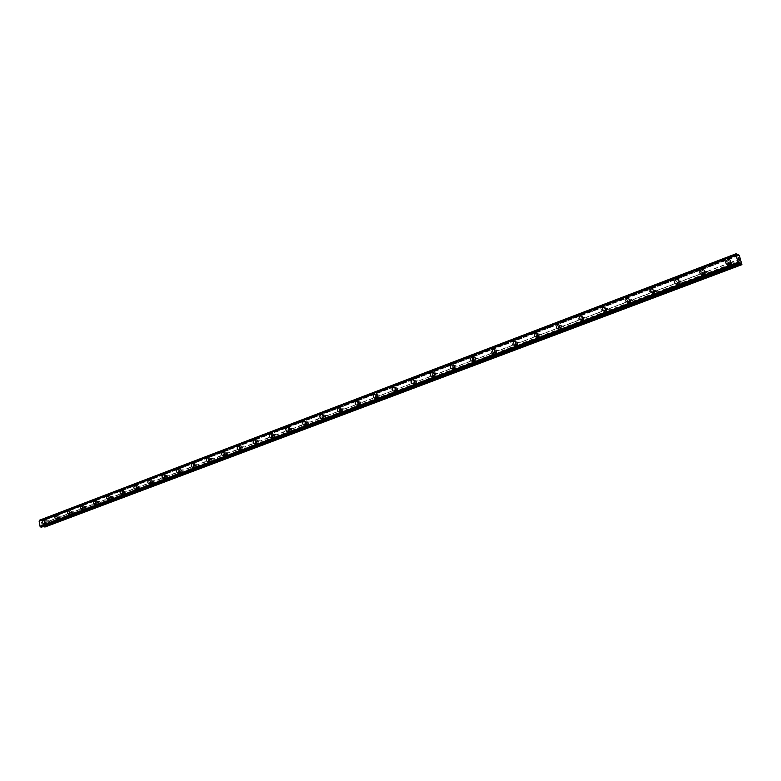 <?xml version="1.0" encoding="UTF-8"?>
<svg xmlns="http://www.w3.org/2000/svg" width="781" height="781" viewBox="0 0 781 781"><rect width="100%" height="100%" fill="white"/><g stroke="black" fill="none" stroke-linecap="round" stroke-linejoin="round"><path stroke-width="0.59" stroke-dasharray="3.9 2.93" d="M48.324 521.376L48.344 522.548L49.232 522.889L49.72 522.245L49.047 520.702L44.81 522.714L43.882 519.853L41.256 521.152L39.694 520.136M46.05 523.114L45.63 520.947L46.05 523.114M43.668 520.439L43.668 520.439C45.044 521.415 45.142 522.567 43.961 523.885M60.713 516.68L60.742 517.862L61.64 518.203L62.138 517.549L61.211 516.026L49.467 520.947M58.458 518.408L58.038 516.231L58.458 518.408M56.095 515.704L56.095 515.704C57.472 516.7 57.569 517.862 56.378 519.189M73.316 511.897L73.346 513.088L74.254 513.429L74.761 512.766L73.824 511.233L61.875 516.241M71.081 513.634L70.905 511.399L71.081 513.634M68.728 510.891L68.728 510.891C70.124 511.897 70.212 513.068 69.001 514.406M86.125 507.035L86.164 508.236L87.082 508.577L87.335 506.576L86.642 506.371L74.498 511.448M83.918 508.773L83.743 506.518L83.918 508.773M81.575 506L81.575 506C82.981 507.025 83.079 508.197 81.849 509.534M99.158 502.085L99.197 503.296L100.134 503.638L100.661 502.964L99.685 501.412L87.335 506.576M96.981 503.823L96.532 501.587L96.981 503.823M94.647 501.021L94.647 501.021C96.073 502.056 96.161 503.247 94.911 504.585M112.425 497.058L112.464 498.278L113.411 498.62L113.665 496.589L112.952 496.374L100.388 501.627M110.258 498.786L109.809 496.54L110.258 498.786M107.944 495.964L107.954 495.964C109.379 497.009 109.467 498.21 108.208 499.547M125.907 491.942L125.956 493.162L126.922 493.514L127.459 492.821L127.176 491.454L126.454 491.249L113.665 496.589M123.779 493.67L123.31 491.405L123.779 493.67M121.485 490.81L121.485 490.81C122.929 491.874 123.007 493.084 121.729 494.422M139.643 486.729L139.692 487.969L140.668 488.31L140.931 486.241L140.189 486.036L127.176 491.454M137.534 488.457L137.056 486.172L137.534 488.457M135.259 485.567L135.259 485.567C136.714 486.651 136.792 487.871 135.494 489.209M153.613 481.428L153.662 482.678L154.658 483.019L154.931 480.93L154.179 480.725L140.931 486.241M151.534 483.156L151.055 480.852L151.534 483.156M149.288 480.227L149.288 480.227C150.753 481.33 150.821 482.56 149.503 483.908M167.837 476.029L167.895 477.289L168.901 477.63L169.174 475.522L168.413 475.317L154.931 480.93M165.787 477.757L165.299 475.434L165.787 477.757M163.571 474.799L163.561 474.799C165.035 475.922 165.103 477.152 163.766 478.499M182.315 470.533L182.373 471.802L183.398 472.154L183.984 471.431L183.681 470.016L182.9 469.811L169.174 475.522M180.304 472.251L179.796 469.908L180.304 472.251M178.107 469.264L178.107 469.264C179.591 470.406 179.65 471.656 178.293 473.003M197.066 464.939L197.124 466.218L198.169 466.569L198.452 464.412L197.652 464.207L183.681 470.016M195.074 466.657L194.567 464.295L195.074 466.657M192.917 463.641L192.917 463.641C194.401 464.802 194.459 466.052 193.083 467.399M212.081 459.248L212.149 460.526L213.203 460.878L213.809 460.136L213.496 458.711L212.686 458.506L198.452 464.412M210.128 460.956L209.611 458.574L210.128 460.956M208.01 457.9L208 457.9C209.493 459.091 209.542 460.351 208.146 461.688M227.378 453.439L227.447 454.737L228.521 455.089L229.136 454.337L228.823 452.892L227.993 452.687L213.496 458.711M225.465 455.147L224.938 452.746L225.465 455.147M223.376 452.062L223.376 452.062C224.869 453.273 224.899 454.542 223.493 455.87M242.959 447.523L243.037 448.831L244.131 449.182L244.756 448.421L244.433 446.966L243.584 446.771L228.823 452.892M241.085 449.231L240.548 446.8L241.085 449.231M239.045 446.117L239.045 446.117C240.528 447.347 240.558 448.626 239.123 449.954M258.843 441.499L258.921 442.817L260.034 443.169L260.669 442.397L260.337 440.933L259.477 440.738L244.433 446.966M257.008 443.198L256.969 440.738L256.451 440.757L256.49 443.208L257.008 443.198M255.006 440.054L255.006 440.054C256.49 441.314 256.51 442.602 255.055 443.911M275.029 435.359L275.107 436.686L276.24 437.038L276.884 436.267L276.552 434.783L275.673 434.587L260.337 440.933M273.233 437.048L273.223 434.578L272.667 434.587L272.676 437.057L273.233 437.048M271.29 433.875L271.28 433.875C272.764 435.163 272.764 436.462 271.3 437.76M291.528 429.101L291.616 430.438L292.758 430.79L293.422 430.009L293.08 428.515L292.182 428.31L276.552 434.783M289.771 430.78L289.79 428.3L289.195 428.3L289.185 430.78L289.771 430.78M287.886 427.578L287.886 427.578C289.341 428.896 289.331 430.204 287.857 431.493M308.339 422.716L308.436 424.073L309.598 424.425L310.282 423.624L309.92 422.121L309.012 421.925L293.08 428.515M306.63 424.395L306.679 421.896L306.045 421.886L306.006 424.386L306.63 424.395M304.815 421.164L304.815 421.164C306.259 422.511 306.23 423.819 304.736 425.098M325.492 416.214L325.589 417.571L326.78 417.923L327.464 417.122L327.102 415.599L326.175 415.404L309.92 422.121M323.832 417.884L323.91 415.375L323.227 415.346L323.158 417.855L323.832 417.884M322.084 414.633L322.075 414.633C323.5 416.009 323.461 417.318 321.948 418.567M342.986 409.576L343.093 410.952L344.294 411.304L344.997 410.484L344.626 408.951L343.689 408.756L342.986 409.576L327.102 415.599M341.365 411.236L341.492 408.727L340.76 408.678L340.653 411.196L341.365 411.236M339.696 407.965L339.696 407.965C341.092 409.371 341.033 410.689 339.51 411.919M360.822 402.801L360.939 404.187L362.159 404.548L362.882 403.718L362.501 402.166L361.544 401.971L360.822 402.801L344.626 408.951M359.26 404.451L359.426 401.942L358.645 401.883L358.489 404.392L359.26 404.451M357.678 401.17L357.678 401.17C359.035 402.605 358.957 403.923 357.425 405.134M379.029 395.899L379.146 397.295L380.396 397.646L381.128 396.807L380.747 395.245L379.761 395.059L379.029 395.899L362.501 402.166M377.526 397.539L377.731 395.02L376.891 394.942L376.686 397.461L377.526 397.539M376.042 394.249L376.032 394.249C377.35 395.713 377.243 397.031 375.71 398.203M397.607 388.85L397.734 390.256L399.003 390.607L399.755 389.758L399.364 388.186L398.359 388.001L397.607 388.85L380.747 395.245M396.162 390.48L396.416 387.972L395.508 387.854L395.254 390.363L396.162 390.48M394.776 387.181L394.776 387.181C396.045 388.684 395.908 389.992 394.366 391.135M416.576 381.655L416.703 383.08L418.001 383.432L418.704 382.319L418.362 380.972L417.337 380.786L416.576 381.655L399.364 388.186M415.18 383.266L415.502 380.767L414.516 380.62L414.213 383.129L415.18 383.266M413.92 379.986L413.91 379.986C415.121 381.509 414.945 382.817 413.413 383.92M435.935 374.304L436.071 375.739L437.389 376.1L438.17 375.222L437.809 373.767L436.706 373.435L435.935 374.304L418.362 380.972M434.607 375.915L434.988 373.435L433.924 373.24L433.553 375.729L434.607 375.915M433.465 372.644L433.465 372.644C434.597 374.187 434.392 375.495 432.869 376.549M455.704 366.806L455.85 368.251L457.188 368.603L457.988 367.714L457.598 366.152L456.495 365.918L455.704 366.806L437.76 373.611L434.988 373.435M454.444 368.398L454.893 365.947L453.751 365.703L453.312 368.163L454.444 368.398M453.439 365.166L453.439 365.166C454.483 366.728 454.249 368.017 452.726 369.022M475.902 359.143L476.049 360.607L477.416 360.959L478.177 359.797L477.806 358.42L476.713 358.245L475.902 359.143L457.568 366.094M474.702 360.724L475.229 358.303L473.999 358.001L473.481 360.422L474.702 360.724M473.842 357.532L473.022 361.339M496.531 351.313L496.667 352.758L498.083 353.139L498.913 352.231L498.571 350.767L497.36 350.405L496.531 351.313L477.806 358.42M495.408 352.875L496.003 350.513L494.685 350.122L494.09 352.504L495.408 352.875M494.695 349.751L493.758 353.481M517.608 343.318L517.774 344.802L519.199 345.153L520.048 344.226L519.765 342.839L518.457 342.39L517.608 343.318L498.473 350.581M516.563 344.86L517.237 342.556L515.821 342.088L515.157 344.401L516.563 344.86M516.007 341.824L514.943 345.456M539.154 335.137L539.329 336.64L540.784 336.992L541.643 336.055L541.428 334.756L540.022 334.2L539.154 335.137L519.599 342.566M538.187 336.67L538.939 334.434L537.426 333.868L536.684 336.113L538.187 336.67M537.797 333.731L536.606 337.246M561.188 326.78L561.373 328.303L562.847 328.655L563.736 327.698L563.57 326.497L562.066 325.823L561.188 326.78L541.194 334.366M560.299 328.293L561.129 326.146L559.528 325.462L558.698 327.62L560.299 328.293M560.065 325.472L558.757 328.86M583.71 318.238L583.905 319.771L585.408 320.112L586.316 319.146L586.209 318.052L584.618 317.262L583.71 318.238L563.267 325.989M582.919 319.722L583.817 317.672L582.118 316.861L581.23 318.931L582.919 319.722M582.821 317.047L581.406 320.278M606.759 309.491L606.954 311.043L608.497 311.385L609.356 309.432L607.677 308.505L606.759 309.491L585.838 317.428M606.046 310.965L607.013 309.012L605.236 308.075L604.279 310.028L606.046 310.965M606.095 308.436L604.582 311.492M630.326 300.548L630.54 302.11L632.112 302.452L633.03 300.607L632.551 299.699L631.273 299.543L630.326 300.548L608.926 308.671M629.72 301.993L630.736 300.168L628.881 299.074L627.875 300.919L629.72 301.993M629.896 299.631L628.295 302.511M654.458 291.391L654.673 292.973L656.274 293.314L657.241 291.586L656.733 290.532L655.425 290.376L654.458 291.391L632.551 299.699M653.941 292.816L655.005 291.098L653.092 289.868L652.037 291.596L653.941 292.816M654.234 290.62L652.565 293.314M679.158 282.019L679.382 283.62L681.022 283.962L682.018 282.341L681.481 281.14L680.144 280.984L679.158 282.019L656.733 290.532M678.748 283.425L679.841 281.824L677.869 280.438L676.785 282.058L678.748 283.425M679.138 281.385L677.42 283.903M704.442 272.423L704.687 274.033L706.356 274.375L707.371 272.872L706.834 271.524L705.458 271.378L704.442 272.423L681.481 281.14M704.15 273.799L705.253 272.305L703.251 270.782L702.139 272.296L704.15 273.799M704.618 271.925L702.871 274.258M732.305 264.564L733.339 263.158L732.793 261.674L731.387 261.528L730.176 262.894L730.596 264.222L732.305 264.564M730.167 263.939L731.289 262.562L729.239 260.893L728.117 262.299L730.167 263.939M730.704 262.211L728.937 264.378M730.43 264.818L732.188 262.65C732.148 260.512 731.075 259.634 728.976 260.024L727.218 262.231C727.287 264.339 728.351 265.198 730.43 264.818M729.083 264.427L730.86 262.25C730.811 260.112 729.737 259.233 727.638 259.624L725.871 261.84C725.939 263.949 727.013 264.818 729.083 264.427M704.403 274.658L706.151 272.325C705.985 270.333 704.931 269.533 702.988 269.923L701.25 272.296C701.436 274.258 702.48 275.049 704.403 274.658M703.017 274.297L704.774 271.964C704.608 269.962 703.554 269.162 701.611 269.552L699.864 271.934C700.04 273.897 701.094 274.687 703.017 274.297M678.992 284.274L680.71 281.765C680.436 279.93 679.411 279.198 677.615 279.588L675.907 282.136C676.2 283.942 677.234 284.655 678.992 284.274M677.576 283.942L679.294 281.424C679.021 279.578 677.986 278.856 676.2 279.247L674.481 281.795C674.774 283.61 675.809 284.323 677.576 283.942M654.185 293.666L655.855 290.971L652.848 289.029L651.188 291.752L654.185 293.666M652.731 293.353L654.4 290.659L651.383 288.706L649.724 291.44L652.731 293.353M629.955 302.833L631.556 299.963L628.646 298.244L627.055 301.154L629.955 302.833M628.461 302.54L630.062 299.66L627.143 297.942L625.561 300.861L628.461 302.54M606.281 311.785L607.794 308.739L605.002 307.245L603.498 310.33L606.281 311.785M604.748 311.521L606.271 308.466L603.469 306.972L601.966 310.067L604.748 311.521M583.143 320.542L584.559 317.33L581.894 316.051L580.488 319.302L583.143 320.542M581.581 320.298L582.997 317.076L580.332 315.797L578.926 319.058L581.581 320.298M560.524 329.104L561.832 325.726L559.303 324.652L558.015 328.059L560.524 329.104M558.932 328.879L560.241 325.501L557.712 324.418L556.423 327.835L558.932 328.879M538.402 337.47L539.593 333.965L537.211 333.067L536.049 336.601L538.402 337.47M536.781 337.275L537.972 333.751L535.59 332.852L534.419 336.396L536.781 337.275M516.778 345.661L517.842 342.029L515.606 341.287L514.572 344.938L516.778 345.661M515.128 345.475L516.192 341.844L513.957 341.102L512.912 344.763L515.128 345.475M495.613 353.666L496.55 349.947L494.471 349.341L493.553 353.08L495.613 353.666M493.943 353.5L494.881 349.771L492.801 349.166L491.884 352.914L493.943 353.5M474.907 361.496L475.727 357.708L473.794 357.22C472.29 358.186 472.027 359.465 472.993 361.037L474.907 361.496M473.208 361.349L474.028 357.552L472.095 357.063C470.592 358.04 470.328 359.309 471.294 360.89L473.208 361.349M454.64 369.169C456.153 368.163 456.387 366.875 455.343 365.313L453.546 364.932C452.033 365.947 451.799 367.246 452.863 368.798L454.64 369.169M452.921 369.042C454.435 368.027 454.669 366.738 453.624 365.176L451.828 364.786C450.305 365.811 450.081 367.109 451.145 368.671L452.921 369.042M434.802 376.676C436.325 375.622 436.53 374.324 435.398 372.781L433.728 372.478C432.205 373.543 432.01 374.851 433.152 376.383L434.802 376.676M433.065 376.559C434.587 375.505 434.783 374.206 433.66 372.654L431.991 372.352C430.458 373.425 430.263 374.734 431.415 376.276L433.065 376.559M415.375 384.027C416.908 382.934 417.074 381.626 415.873 380.103L414.33 379.869C412.788 380.982 412.632 382.29 413.852 383.803L415.375 384.027M413.608 383.93C415.15 382.827 415.316 381.519 414.115 379.996L412.563 379.761C411.031 380.874 410.865 382.192 412.085 383.705L413.608 383.93M396.348 391.232C397.88 390.09 398.017 388.772 396.758 387.288L395.323 387.103C393.79 388.255 393.653 389.573 394.932 391.056L396.348 391.232M394.571 391.144C396.104 390.002 396.24 388.694 394.981 387.191L393.546 387.015C392.003 388.167 391.877 389.485 393.155 390.978L394.571 391.144M377.701 398.281C379.234 397.109 379.351 395.791 378.033 394.327L376.706 394.19C375.173 395.381 375.065 396.699 376.393 398.154L377.701 398.281M375.905 398.212C377.448 397.041 377.555 395.723 376.237 394.259L374.909 394.122C373.367 395.303 373.269 396.631 374.597 398.085L375.905 398.212M359.445 405.193C360.968 403.992 361.056 402.674 359.699 401.239L358.459 401.141C356.937 402.352 356.858 403.679 358.225 405.105L359.445 405.193M357.63 405.134C359.153 403.933 359.24 402.615 357.883 401.18L356.653 401.083C355.121 402.293 355.043 403.621 356.409 405.046L357.63 405.134M341.541 411.968C343.064 410.738 343.123 409.42 341.736 408.024L340.584 407.955C339.061 409.195 339.003 410.503 340.418 411.899L341.541 411.968M339.715 411.919C341.238 410.689 341.297 409.381 339.901 407.975L338.759 407.907C337.236 409.146 337.177 410.464 338.583 411.86L339.715 411.919M323.998 418.606C325.511 417.357 325.55 416.039 324.125 414.672L323.061 414.623C321.547 415.892 321.518 417.2 322.943 418.567L323.998 418.606M322.153 418.577C323.666 417.318 323.705 416.009 322.289 414.633L321.216 414.594C319.702 415.853 319.673 417.171 321.098 418.538L322.153 418.577M306.796 425.108C308.29 423.839 308.319 422.541 306.874 421.193L305.879 421.174C304.385 422.453 304.365 423.761 305.82 425.089L306.796 425.108M304.941 425.098C306.435 423.819 306.464 422.511 305.02 421.174L304.024 421.144C302.52 422.433 302.501 423.741 303.955 425.079L304.941 425.098M289.936 431.493C291.411 430.204 291.42 428.906 289.966 427.597L289.029 427.588C287.545 428.886 287.545 430.185 289.019 431.493L289.936 431.493M288.062 431.493C289.546 430.204 289.556 428.896 288.091 427.588L287.164 427.578C285.68 428.876 285.67 430.175 287.144 431.483L288.062 431.493M273.389 437.75C274.853 436.452 274.853 435.163 273.379 433.875L272.501 433.885C271.036 435.193 271.046 436.481 272.53 437.76L273.389 437.75M271.505 437.76C272.969 436.462 272.969 435.163 271.495 433.875L270.626 433.885C269.162 435.193 269.162 436.491 270.646 437.77L271.505 437.76M257.164 443.891C258.609 442.583 258.589 441.294 257.115 440.035L256.295 440.054C254.85 441.372 254.87 442.661 256.353 443.911L257.164 443.891M255.27 443.911C256.715 442.602 256.705 441.314 255.221 440.054L254.401 440.064C252.956 441.392 252.976 442.681 254.46 443.93L255.27 443.911M241.241 449.915C242.666 448.597 242.647 447.318 241.153 446.088L240.392 446.117C238.957 447.445 238.986 448.724 240.489 449.944L241.241 449.915M239.337 449.944C240.773 448.626 240.743 447.347 239.25 446.107L238.488 446.136C237.053 447.464 237.082 448.743 238.586 449.973L239.337 449.944M225.611 455.831C227.027 454.503 226.988 453.234 225.504 452.023L224.782 452.053C223.366 453.39 223.405 454.659 224.908 455.86L225.611 455.831M223.698 455.87C225.113 454.542 225.074 453.273 223.591 452.062L222.868 452.092C221.453 453.429 221.492 454.698 222.995 455.899L223.698 455.87M210.274 461.63C211.671 460.302 211.631 459.043 210.138 457.851L209.464 457.891C208.068 459.238 208.117 460.497 209.611 461.669L210.274 461.63M208.361 461.678C209.757 460.351 209.708 459.082 208.224 457.9L207.541 457.93C206.145 459.277 206.194 460.536 207.687 461.717L208.361 461.678M195.221 467.331C196.597 465.993 196.548 464.744 195.065 463.582L194.42 463.621C193.044 464.968 193.102 466.218 194.596 467.37L195.221 467.331M193.297 467.389C194.674 466.052 194.615 464.793 193.132 463.631L192.497 463.67C191.12 465.017 191.169 466.277 192.663 467.428L193.297 467.389M180.44 472.925C181.797 471.587 181.739 470.338 180.265 469.196L179.659 469.244C178.302 470.592 178.361 471.831 179.845 472.964L180.44 472.925M178.507 472.993C179.864 471.646 179.806 470.406 178.322 469.264L177.717 469.303C176.36 470.65 176.428 471.9 177.912 473.032L178.507 472.993M165.933 478.421C167.271 477.074 167.202 475.844 165.728 474.721L165.152 474.77C163.815 476.117 163.883 477.347 165.367 478.46L165.933 478.421M163.981 478.489C165.328 477.142 165.26 475.912 163.785 474.789L163.209 474.838C161.872 476.185 161.94 477.425 163.424 478.538L163.981 478.489M151.67 483.81C152.988 482.463 152.92 481.242 151.455 480.139L150.918 480.188C149.591 481.545 149.669 482.765 151.143 483.859L151.67 483.81M149.718 483.898C151.045 482.551 150.967 481.321 149.503 480.217L148.966 480.266C147.638 481.623 147.716 482.843 149.191 483.947L149.718 483.898M137.671 489.111C138.969 487.764 138.891 486.553 137.436 485.47L136.929 485.518C135.621 486.866 135.699 488.086 137.163 489.16L137.671 489.111M135.709 489.199C137.017 487.861 136.939 486.641 135.484 485.557L134.967 485.606C133.668 486.953 133.746 488.174 135.201 489.248L135.709 489.199M123.906 494.314C125.194 492.977 125.116 491.766 123.671 490.702L123.183 490.751C121.895 492.098 121.982 493.309 123.427 494.363L123.906 494.314M121.943 494.412C123.232 493.075 123.154 491.864 121.709 490.8L121.221 490.849C119.932 492.196 120.02 493.407 121.465 494.461L121.943 494.412M110.394 499.43C111.654 498.093 111.566 496.901 110.141 495.847L109.672 495.896C108.413 497.243 108.5 498.434 109.936 499.479L110.394 499.43M108.422 499.537C109.691 498.2 109.604 496.999 108.168 495.945L107.71 496.003C106.441 497.351 106.528 498.542 107.963 499.586L108.422 499.537M97.108 504.458C98.347 503.12 98.26 501.939 96.844 500.904L96.405 500.953C95.155 502.3 95.243 503.481 96.668 504.506L97.108 504.458M95.136 504.575C96.375 503.237 96.288 502.046 94.872 501.012L94.423 501.06C93.183 502.408 93.271 503.599 94.696 504.624L95.136 504.575M84.045 509.397C85.275 508.07 85.178 506.889 83.772 505.873L83.352 505.922C82.122 507.26 82.22 508.441 83.635 509.456L84.045 509.397M82.064 509.524C83.294 508.187 83.206 507.006 81.8 505.99L81.38 506.039C80.15 507.377 80.238 508.558 81.654 509.573L82.064 509.524M71.208 514.259C72.418 512.932 72.321 511.76 70.925 510.754L70.524 510.803C69.314 512.141 69.411 513.312 70.817 514.308L71.208 514.259M69.226 514.386C70.436 513.058 70.339 511.887 68.943 510.881L68.543 510.93C67.332 512.268 67.43 513.439 68.835 514.435L69.226 514.386M58.585 519.033C59.776 517.705 59.678 516.553 58.302 515.558L57.911 515.606C56.72 516.944 56.818 518.096 58.204 519.082L58.585 519.033M56.603 519.17C57.794 517.842 57.696 516.68 56.31 515.685L55.929 515.743C54.738 517.071 54.836 518.233 56.222 519.219L56.603 519.17M46.167 523.729C47.348 522.411 47.25 521.259 45.884 520.283L45.513 520.331C44.341 521.659 44.439 522.811 45.815 523.778L46.167 523.729M44.185 523.875C45.357 522.548 45.259 521.396 43.892 520.419L43.531 520.468C42.35 521.796 42.457 522.948 43.824 523.924L44.185 523.875M739.041 259.927L739.207 260.454M739.236 259.585L739.529 260.551M738.582 259.38L739.617 260.688M738.533 258.687L738.123 257.652M738.65 257.652L738.963 258.677M738.201 257.71L739.09 258.95M41.608 522.674L41.744 523.358L41.618 522.674M42.525 522.616L42.662 523.29L42.525 522.616M42.73 523.29L42.584 522.518L41.53 522.596L41.676 523.368L41.53 522.596L42.584 522.518L42.73 523.29M41.852 524.295L42.916 524.236L41.862 524.305M42.916 524.236L41.979 524.207L42.916 524.236M45.239 526.921L44.81 522.714M41.452 527.185L42.194 526.023L43.472 526.433M41.862 526.433L739.431 262.982L41.862 526.433M730.342 262.601L706.834 271.524M739.314 255.377L44.341 520.292M740.349 258.804L732.793 261.674M730.186 262.855L706.951 271.671M730.596 264.222L707.352 273.028M730.899 264.427L707.371 273.33M704.277 272.676L681.598 281.287M704.687 274.033L681.989 282.624M704.979 274.229L682.008 282.927M678.992 282.273L656.841 290.678M679.382 283.62L657.221 292.006M679.675 283.806L657.251 292.299M654.293 291.645L632.649 299.855M654.673 292.973L633.03 301.173M654.966 293.158L633.059 301.456M630.169 300.792L609.024 308.817M630.54 302.11L609.385 310.116M630.833 302.296L609.414 310.399M606.593 309.735L585.926 317.584M606.954 311.043L586.277 318.873M607.247 311.228L586.316 319.146M583.544 318.482L563.345 326.146M583.905 319.771L563.697 327.424M584.188 319.946L563.736 327.698M561.022 327.024L541.262 334.522M561.373 328.303L541.604 335.781M561.656 328.479L541.643 336.055M538.988 335.381L519.668 342.713M539.329 336.64L520 343.962M539.612 336.826L520.048 344.226M517.442 343.552L498.532 350.728M517.774 344.802L498.864 351.967M518.057 344.977L498.913 352.231M494.09 352.504L496.687 352.787L478.177 359.797M496.365 351.557L477.855 358.577M496.96 352.963L478.226 360.061M475.727 359.377L457.617 366.25M476.049 360.607L457.93 367.47M476.322 360.773L457.988 367.714M455.538 367.041L437.809 373.767M455.85 368.251L438.112 374.968M456.124 368.427L438.17 375.222M433.553 375.729L436.345 375.915L418.762 382.563M435.769 374.538L418.401 381.128M436.071 375.739L418.704 382.319M416.4 381.88L399.394 388.333M416.703 383.08L399.687 389.514M416.976 383.246L399.755 389.758M397.441 389.075L380.777 395.401M397.734 390.256L381.069 396.572M397.998 390.422L381.128 396.807M378.863 396.123L362.53 402.322M379.146 397.295L362.814 403.484M379.41 397.461L362.882 403.718M360.656 403.035L344.655 409.098M360.939 404.187L344.929 410.25M361.203 404.353L344.997 410.484M342.81 409.8L327.132 415.756M343.093 410.952L327.395 416.888M343.347 411.109L327.464 417.122M325.326 416.439L309.94 422.267M325.589 417.571L310.203 423.4M325.853 417.728L310.282 423.624M308.173 422.941L293.09 428.662M308.436 424.073L293.353 429.784M308.69 424.22L293.422 430.009M291.352 429.325L276.562 434.929M291.616 430.438L276.816 436.042M291.869 430.595L276.884 436.267M274.853 435.583L260.346 441.089M275.107 436.686L260.59 442.183M275.361 436.843L260.669 442.397M258.677 441.714L244.433 447.123M258.921 442.817L244.678 448.216M259.175 442.964L244.756 448.421M242.793 447.738L228.823 453.048M243.037 448.831L229.058 454.122M243.291 448.977L229.136 454.337M227.212 453.654L213.496 458.857M227.447 454.737L213.73 459.931M227.701 454.884L213.809 460.136M211.915 459.453L198.442 464.568M212.149 460.526L198.677 465.632M212.393 460.673L198.755 465.837M196.9 465.154L183.672 470.172M197.124 466.218L183.896 471.226M197.368 466.355L183.984 471.431M182.149 470.748L169.165 475.678M182.373 471.802L169.389 476.722M182.617 471.939L169.467 476.918M167.671 476.244L154.911 481.076M167.895 477.289L155.136 482.121M168.13 477.425L155.214 482.316M153.447 481.633L140.922 486.387M153.662 482.678L141.127 487.422M153.906 482.814L141.215 487.617M139.477 486.934L127.166 491.61M139.692 487.969L127.371 492.626M139.926 488.105L127.459 492.821M125.741 492.147L113.645 496.736M125.956 493.162L113.85 497.751M126.19 493.299L113.938 497.936M112.259 497.263L100.368 501.773M112.464 498.278L100.564 502.779M112.698 498.405L100.661 502.964M98.992 502.29L87.306 506.723M99.197 503.296L87.511 507.718M99.431 503.433L87.599 507.904M85.959 507.24L74.468 511.594M86.164 508.236L74.664 512.58M86.388 508.363L74.761 512.766M73.15 512.092L61.855 516.378M73.346 513.088L62.041 517.364M73.57 513.215L62.138 517.549M60.547 516.876L49.437 521.093M60.742 517.862L49.633 522.069M60.967 517.988L49.72 522.245M48.158 521.571L44.712 522.88M48.344 522.548L44.898 523.856M48.578 522.674L45.054 524.012M738.865 254.635L43.882 519.853M737.079 255.094L40.846 520.859M737.01 254.996L40.778 520.8M739.451 262.904L41.901 526.365M741.95 264.066L45.523 526.433M740.905 260.629L733.339 263.5M740.749 260.376L733.33 263.187M740.339 258.999L732.92 261.82M42.77 519.931L736.903 254.889L42.818 519.921M736.952 254.938L42.662 520.029M737.82 255.729L42.106 520.995M737.908 255.758L41.949 521.103M737.449 255.612L41.256 521.152M737.293 255.455L41.071 521.073M736.473 254.108L40.221 520.273M736.415 253.991L40.173 520.195M736.376 253.923L40.134 520.156M736.298 253.845L40.036 520.117M739.382 263.851L41.481 527.155M739.392 263.793L41.5 527.107M739.382 263.685L41.52 527.029M739.47 262.621L42.037 526.13M739.49 262.553L42.194 526.023M739.451 262.875L42.887 525.974M739.343 263.138L43.072 526.052M49.047 520.702L45.864 520.917M61.455 515.997L58.282 516.202M74.078 511.204L70.905 511.399M86.906 506.332L83.743 506.518M99.968 501.382L96.805 501.558M113.245 496.345L110.101 496.511M126.766 491.22L123.623 491.366M140.521 485.997L137.388 486.143M154.521 480.696L151.397 480.823M168.774 475.287L165.66 475.404M183.281 469.791L180.186 469.889M198.062 464.187L194.977 464.265M213.115 458.476L210.04 458.545M228.452 452.668L225.387 452.726M244.072 446.752L241.026 446.791M259.995 440.718L256.969 440.738M276.23 434.578L273.223 434.578M292.777 428.32L289.79 428.3M309.647 421.935L306.679 421.896M326.858 415.433L323.91 415.375M344.411 408.795L341.492 408.727M362.325 402.039L359.426 401.942M380.601 395.137L377.731 395.02M399.267 388.108L396.416 387.972M418.313 380.933L415.502 380.767M457.598 366.152L454.893 365.947M477.845 358.538L475.229 358.303M498.571 350.767L496.003 350.513M519.765 342.839L517.237 342.556M541.428 334.756L538.939 334.434M563.57 326.497L561.129 326.146M586.209 318.052L583.817 317.672M609.356 309.432L607.013 309.012M633.03 300.607L630.736 300.168M657.241 291.586L655.005 291.098M682.018 282.341L679.841 281.824M707.371 272.872L705.253 272.305M733.339 263.158L731.289 262.562M732.188 262.65L730.86 262.25M706.151 272.325L704.774 271.964M680.71 281.765L679.294 281.424M655.855 290.971L654.4 290.659M631.556 299.963L630.062 299.66M607.794 308.739L606.271 308.466M584.559 317.33L582.997 317.076M561.832 325.726L560.241 325.501M539.593 333.965L537.972 333.751M517.842 342.029L516.192 341.844M496.55 349.947L494.881 349.771M475.727 357.708L474.028 357.552M455.343 365.313L453.624 365.176M435.398 372.781L433.66 372.654M415.873 380.103L414.115 379.996M396.758 387.288L394.981 387.191M378.033 394.327L376.237 394.259M359.699 401.239L357.883 401.18M341.736 408.024L339.901 407.975M324.125 414.672L322.289 414.633M306.874 421.193L305.02 421.174M289.966 427.597L288.091 427.588M273.379 433.875L271.495 433.875M257.115 440.035L255.221 440.054M241.153 446.088L239.25 446.107M225.504 452.023L223.591 452.062M210.138 457.851L208.224 457.9M195.065 463.582L193.132 463.631M180.265 469.196L178.322 469.264M165.728 474.721L163.785 474.789M151.455 480.139L149.503 480.217M137.436 485.47L135.484 485.557M123.671 490.702L121.709 490.8M110.141 495.847L108.168 495.945M96.844 500.904L94.872 501.012M83.772 505.873L81.8 505.99M70.925 510.754L68.943 510.881M58.302 515.558L56.31 515.685M45.884 520.283L43.892 520.419M45.815 523.778L43.824 523.924M58.204 519.082L56.222 519.219M70.817 514.308L68.835 514.435M83.635 509.456L81.654 509.573M96.668 504.506L94.696 504.624M109.936 499.479L107.963 499.586M123.427 494.363L121.465 494.461M137.163 489.16L135.201 489.248M151.143 483.859L149.191 483.947M165.367 478.46L163.424 478.538M179.845 472.964L177.912 473.032M194.596 467.37L192.663 467.428M209.611 461.669L207.687 461.717M224.908 455.86L222.995 455.899M240.489 449.944L238.586 449.973M256.353 443.911L254.46 443.93M272.53 437.76L270.646 437.77M289.019 431.493L287.144 431.483M305.82 425.089L303.955 425.079M322.943 418.567L321.098 418.538M340.418 411.899L338.583 411.86M358.225 405.105L356.409 405.046M376.393 398.154L374.597 398.085M394.932 391.056L393.155 390.978M413.852 383.803L412.085 383.705M433.152 376.383L431.415 376.276M452.863 368.798L451.145 368.671M472.993 361.037L471.294 360.89M493.553 353.08L491.884 352.914M514.572 344.938L512.912 344.763M536.049 336.601L534.419 336.396M558.015 328.059L556.423 327.835M580.488 319.302L578.926 319.058M603.498 310.33L601.966 310.067M627.055 301.154L625.561 300.861M651.188 291.752L649.724 291.44M675.907 282.136L674.481 281.795M701.25 272.296L699.864 271.934M727.218 262.231L725.871 261.84M730.176 262.894L728.117 262.299M704.257 272.852L702.139 272.296M678.962 282.576L676.785 282.058M654.273 292.084L652.037 291.596M630.169 301.368L627.875 300.919M606.622 310.438L604.279 310.028M583.622 319.302L581.23 318.931M561.148 327.971L558.698 327.62M539.173 336.426L536.684 336.113M517.686 344.685L515.157 344.401M476.117 360.656L473.481 360.422M456.026 368.368L453.312 368.163M417.025 383.286L414.213 383.129M398.105 390.5L395.254 390.363M379.566 397.568L376.686 397.461M361.388 404.49L358.489 404.392M343.572 411.265L340.653 411.196M326.107 417.903L323.158 417.855M308.973 424.405L306.006 424.386M292.172 430.79L289.185 430.78M275.693 437.048L272.676 437.057M259.517 443.178L256.49 443.208M243.643 449.202L240.607 449.241M228.072 455.108L225.006 455.167M212.774 460.897L209.708 460.975M197.769 466.589L194.674 466.687M183.018 472.173L179.923 472.28M168.54 477.66L165.426 477.787M154.316 483.048L151.192 483.185M140.346 488.34L137.212 488.486M126.61 493.543L123.466 493.699M113.118 498.649L109.965 498.825M99.851 503.677L96.698 503.852M86.818 508.607L83.655 508.802M74 513.459L70.827 513.664M61.396 518.233L58.224 518.447M48.998 522.919L45.825 523.143M737.938 255.758L41.998 521.093M735.975 254.674L39.235 520.907M739.509 262.523L42.145 526.043"/><path stroke-width="1.17" d="M43.961 523.885L43.599 523.934C42.233 522.967 42.125 521.815 43.306 520.488L43.668 520.439C45.034 521.415 45.132 522.567 43.961 523.885L43.609 523.934C42.233 522.967 42.135 521.815 43.306 520.488L43.668 520.439M56.378 519.189L55.998 519.238C54.611 518.242 54.514 517.09 55.705 515.753L56.095 515.704C57.472 516.7 57.569 517.862 56.378 519.189L56.007 519.238C54.621 518.242 54.524 517.09 55.715 515.753L56.095 515.704M69.001 514.406L68.611 514.454C67.205 513.449 67.117 512.277 68.328 510.94L68.728 510.891C70.124 511.897 70.212 513.068 69.001 514.406L68.611 514.454C67.215 513.449 67.117 512.277 68.328 510.94L68.728 510.891M81.849 509.534L81.429 509.583C80.023 508.568 79.926 507.396 81.156 506.049L81.575 506C82.981 507.025 83.069 508.197 81.849 509.534L81.439 509.583C80.023 508.568 79.926 507.396 81.156 506.049L81.575 506M94.911 504.585L94.472 504.633C93.046 503.608 92.959 502.417 94.208 501.07L94.647 501.021C96.073 502.056 96.161 503.247 94.911 504.585L94.481 504.633C93.056 503.608 92.959 502.417 94.208 501.07L94.647 501.021M108.198 499.547L107.749 499.606C106.304 498.551 106.216 497.36 107.485 496.013L107.944 495.964C109.379 497.009 109.467 498.21 108.198 499.547L107.749 499.606C106.314 498.551 106.226 497.36 107.485 496.013L107.954 495.964M121.729 494.432L121.25 494.48C119.796 493.416 119.718 492.206 120.996 490.858L121.485 490.81C122.929 491.874 123.007 493.084 121.729 494.432L121.25 494.48C119.796 493.416 119.718 492.206 120.996 490.858L121.485 490.81M134.752 485.616L135.259 485.567C136.714 486.651 136.792 487.871 135.494 489.209L134.986 489.257C133.531 488.184 133.444 486.963 134.752 485.616M135.494 489.209L134.986 489.257C133.522 488.184 133.444 486.963 134.742 485.616L135.259 485.567M149.503 483.908L148.966 483.956C147.502 482.853 147.424 481.633 148.741 480.276L149.288 480.227C150.753 481.33 150.821 482.56 149.503 483.908L148.966 483.956C147.502 482.853 147.424 481.633 148.741 480.276L149.288 480.227M163.766 478.499L163.2 478.548C161.726 477.425 161.657 476.195 162.995 474.848L163.571 474.799C165.035 475.922 165.103 477.152 163.766 478.499L163.2 478.548C161.726 477.425 161.657 476.195 162.995 474.848L163.561 474.799M178.293 473.003L177.697 473.042C176.203 471.909 176.145 470.66 177.502 469.313L178.107 469.264C179.581 470.406 179.65 471.656 178.283 473.003L177.687 473.042C176.213 471.909 176.145 470.66 177.502 469.313L178.107 469.264M193.083 467.399L192.448 467.438C190.954 466.277 190.896 465.027 192.272 463.68L192.917 463.641C194.401 464.802 194.449 466.052 193.073 467.399L192.448 467.438C190.954 466.277 190.896 465.027 192.282 463.68L192.917 463.641M208.136 461.688L207.473 461.727C205.979 460.546 205.93 459.287 207.326 457.939L208.01 457.9C209.493 459.091 209.533 460.351 208.136 461.688L207.473 461.727C205.979 460.546 205.93 459.287 207.326 457.939L208 457.9M223.493 455.87L222.78 455.909C221.277 454.708 221.238 453.429 222.653 452.092L223.376 452.062C224.86 453.273 224.899 454.542 223.483 455.87L222.78 455.909C221.287 454.708 221.238 453.429 222.653 452.092L223.376 452.062M239.123 449.954L238.371 449.973C236.868 448.753 236.838 447.464 238.273 446.136L239.045 446.117C240.528 447.347 240.558 448.626 239.123 449.954L238.371 449.973C236.877 448.753 236.838 447.464 238.273 446.136L239.045 446.117M255.055 443.911L254.255 443.93C252.761 442.681 252.741 441.392 254.186 440.064L255.006 440.054C256.49 441.314 256.5 442.602 255.055 443.911L254.255 443.93C252.761 442.681 252.741 441.392 254.186 440.064L255.006 440.054M271.3 437.76L270.441 437.77C268.957 436.491 268.947 435.193 270.411 433.885L271.29 433.875C272.754 435.163 272.764 436.462 271.3 437.76L270.441 437.77C268.957 436.491 268.947 435.193 270.411 433.885L271.28 433.875M287.857 431.493L286.93 431.483C285.465 430.175 285.465 428.876 286.949 427.578L287.886 427.578C289.341 428.896 289.331 430.204 287.857 431.493L286.939 431.483C285.465 430.175 285.465 428.876 286.949 427.578L287.886 427.578M304.736 425.098L303.75 425.079C302.296 423.741 302.315 422.423 303.809 421.144L304.815 421.164C306.259 422.511 306.23 423.819 304.736 425.098L303.75 425.079C302.296 423.741 302.315 422.423 303.819 421.144L304.815 421.164M321.948 418.567L320.893 418.528C319.458 417.161 319.497 415.853 321.011 414.584L322.084 414.633C323.5 416.009 323.461 417.318 321.948 418.567L320.893 418.528C319.458 417.161 319.497 415.853 321.011 414.584L322.075 414.633M339.51 411.919L338.378 411.86C336.972 410.455 337.031 409.137 338.554 407.897L339.696 407.965C341.092 409.371 341.033 410.689 339.51 411.919L338.378 411.86C336.972 410.455 337.031 409.137 338.554 407.897L339.696 407.965M357.425 405.134L356.204 405.036C354.838 403.611 354.916 402.293 356.448 401.073L357.678 401.17C359.035 402.605 358.957 403.923 357.425 405.134L356.214 405.036C354.838 403.611 354.916 402.293 356.448 401.073L357.678 401.17M375.71 398.203L374.392 398.076C373.064 396.621 373.172 395.293 374.704 394.112L376.042 394.249C377.35 395.713 377.243 397.031 375.71 398.203L374.402 398.076C373.064 396.621 373.172 395.293 374.704 394.112L376.032 394.249M394.366 391.135L392.95 390.969C391.671 389.475 391.798 388.157 393.341 387.005L394.776 387.181C396.035 388.684 395.899 389.992 394.366 391.135L392.95 390.969C391.671 389.475 391.808 388.157 393.341 387.005L394.776 387.181M413.413 383.92L411.89 383.696C410.669 382.182 410.826 380.864 412.368 379.751L413.92 379.986C415.111 381.509 414.945 382.817 413.413 383.92L411.89 383.696C410.669 382.182 410.835 380.864 412.368 379.751L413.91 379.986M432.859 376.549L431.219 376.257C430.067 374.724 430.263 373.416 431.795 372.342L433.465 372.644C434.587 374.187 434.392 375.495 432.859 376.549L431.219 376.257C430.067 374.724 430.263 373.416 431.795 372.342L433.465 372.644M452.726 369.022L450.949 368.652C449.885 367.09 450.11 365.801 451.633 364.776L453.439 365.166C454.474 366.728 454.239 368.017 452.726 369.022L450.949 368.652C449.885 367.09 450.12 365.801 451.633 364.776L453.439 365.166M473.022 361.339L471.099 360.871C470.133 359.299 470.396 358.02 471.9 357.044L473.842 357.532L473.022 361.339L471.109 360.871C470.133 359.299 470.396 358.02 471.909 357.044L473.842 357.532M493.748 353.481L491.688 352.905L492.606 349.146L494.695 349.751L493.748 353.481L491.698 352.905L492.616 349.146L494.695 349.751M514.943 345.456L512.726 344.733L513.771 341.082L516.007 341.824L514.943 345.456L512.736 344.733L513.771 341.082L516.007 341.824M536.606 337.246L534.243 336.377L535.405 332.833L537.797 333.731L536.606 337.246L534.243 336.377L535.415 332.833L537.797 333.731M558.747 328.86L556.238 327.805L557.527 324.398L560.065 325.472L558.747 328.86L556.238 327.805L557.527 324.398L560.055 325.472M581.406 320.278L578.75 319.029L580.156 315.768L582.821 317.047L581.406 320.278L578.75 319.029L580.156 315.768L582.821 317.047M604.582 311.492L601.79 310.037L603.293 306.943L606.095 308.436L604.582 311.492L601.79 310.037L603.293 306.943L606.095 308.436M628.295 302.511L625.386 300.831L626.977 297.912L629.896 299.631L628.295 302.511L625.386 300.831L626.977 297.912L629.896 299.631M652.565 293.314L649.558 291.401L651.217 288.667L654.234 290.62L652.565 293.314L649.558 291.401L651.217 288.667L654.234 290.62M677.41 283.903C675.643 284.284 674.618 283.571 674.325 281.756L676.034 279.207C677.83 278.817 678.855 279.539 679.138 281.385L677.41 283.903C675.643 284.284 674.618 283.571 674.325 281.756L676.034 279.207C677.83 278.817 678.855 279.539 679.128 281.385M702.861 274.258C700.938 274.648 699.883 273.858 699.698 271.895L701.455 269.513C703.398 269.123 704.452 269.923 704.618 271.925L702.861 274.258C700.947 274.648 699.893 273.858 699.708 271.895L701.455 269.513C703.398 269.123 704.452 269.923 704.618 271.915M728.937 264.378C726.857 264.769 725.783 263.91 725.715 261.791L727.492 259.585C729.591 259.194 730.665 260.063 730.704 262.211L728.937 264.378C726.857 264.769 725.783 263.91 725.715 261.791L727.492 259.585C729.591 259.194 730.655 260.063 730.704 262.211M738.924 260.366L738.631 259.399L738.924 260.366M739.207 260.454L739.09 259.936M739.539 260.551L738.582 259.39M739.617 260.688L739.285 259.595M738.533 258.687L738.162 257.584M738.543 258.013L738.963 258.677L738.533 258.023M738.963 258.677L738.65 257.652M739.09 258.95L738.201 257.71M738.123 254.421L737.938 255.758L736.298 253.845L735.936 254.996L738.143 262.26L739.119 263.832L739.548 262.523L741.901 264.652L739.314 255.377L738.152 254.421L736.903 254.889L738.094 254.44M39.665 520.146L736.063 253.766L39.665 520.146L39.245 520.898M39.216 520.917L735.966 254.684L39.216 520.917L40.036 526.306L41.452 527.185M41.422 527.204L739.363 263.9L41.403 527.204M43.472 526.433L45.239 526.921L741.901 264.652M738.387 262.66L40.29 526.54L738.367 262.621M736.024 253.874L39.577 520.244M736.034 253.981L39.567 520.322M735.936 254.996L39.05 521.181M738.143 262.26L40.036 526.306M738.943 263.558L40.866 527.077M738.992 263.666L40.905 527.146M738.084 254.508L736.952 254.938M736.024 253.815L39.616 520.185M739.041 263.744L40.954 527.195M739.119 263.832L41.051 527.234M740.007 262.66L739.451 262.875M740.154 262.826L739.343 263.138M741.052 264.281L44 526.921M741.198 264.447L44.185 526.999"/></g></svg>
